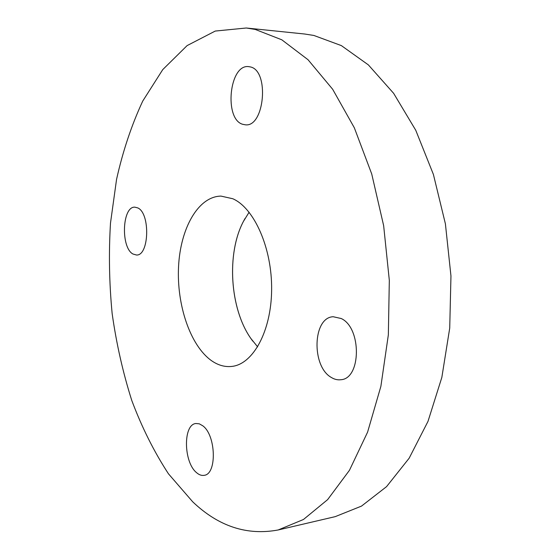 <?xml version="1.0" encoding="UTF-8"?>
<svg xmlns="http://www.w3.org/2000/svg" width="560" height="560" viewBox="0 0 560 560"><rect width="100%" height="100%" fill="white"/><g stroke="black" fill="none" stroke-linecap="round" stroke-linejoin="round"><path stroke-width="0.84" d="M341.243 318.535L333.2 316.736C312.641 317.387 311.297 366.436 331.317 377.454C334.446 379.386 337.617 380.142 340.83 379.729C361.27 378.826 361.739 327.866 341.243 318.535M250.278 66.906L248.612 66.619C229.236 64.043 223.888 119.168 242.676 124.292L245.364 124.81C264.53 127.484 269.668 70.497 250.278 66.906M137.837 207.935L134.841 207.151C122.136 206.318 120.596 247.513 132.944 254.009L136.493 255.017C149.156 255.948 150.479 213.437 137.837 207.935M202.755 425.789L199.304 423.829L195.909 423.507C182.945 424.424 183.498 462.217 196.546 472.647C199.08 474.866 201.607 475.755 204.127 475.328C217.098 474.355 216.055 435.162 202.755 425.789M257.656 346.878L250.831 338.429C229.845 308.672 226.352 253.631 243.404 221.459L249.109 212.212M211.386 360.591C190.162 345.464 176.561 304.682 178.556 266.546C180.411 228.396 198.114 196.462 220.983 196.098L232.82 198.751C254.247 208.117 272.16 248.241 271.628 289.856C271.271 331.506 252.889 364.364 231.798 366.422C224.784 367.178 217.98 365.232 211.386 360.591M252.784 341.138L250.852 338.457C229.859 308.686 226.359 253.617 243.425 221.424L245 218.526M255.241 29.435L281.806 39.802L308.035 59.731L332.661 89.271L354.34 127.806L371.728 173.985L383.656 225.715L389.319 280.336L388.346 334.859L380.884 386.33L367.584 432.152L349.433 470.337L327.635 499.625L303.485 519.477L278.173 529.97C246.974 535.773 218.477 526.379 192.689 501.788L168.476 473.83C154.105 451.843 141.862 427.385 131.768 400.456C122.934 372.582 116.396 343.637 112.154 313.614C109.228 283.339 108.675 253.169 110.488 223.118L116.564 179.34C122.857 151.151 131.579 125.062 142.744 101.066L162.764 69.594L187.11 45.598L215.25 31.059L246.288 28L255.241 29.435M246.288 28L304.584 34.006L313.873 35.455L341.362 45.605L368.375 64.897L393.631 93.317L415.751 130.256L433.398 174.426L445.403 223.839L450.961 275.996L449.722 328.104L441.847 377.377L427.994 421.379L409.15 458.206L386.561 486.633L361.508 506.1L335.237 516.635L278.173 529.97"/></g></svg>
